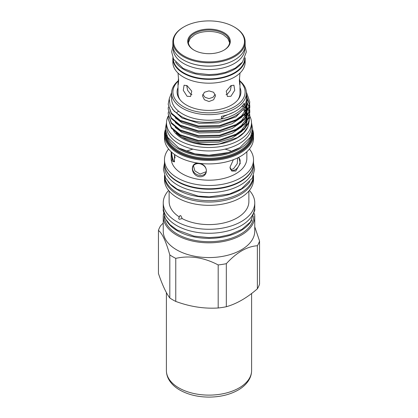 <?xml version="1.0" encoding="UTF-8"?>
<svg xmlns="http://www.w3.org/2000/svg" width="418" height="418" viewBox="0 0 418 418"><rect width="100%" height="100%" fill="white"/><g stroke="black" fill="none" stroke-linecap="round" stroke-linejoin="round"><path stroke-width="0.63" d="M188.387 42.646L190.169 38.472L194.396 34.934C201.983 30.31 216.033 30.326 223.604 34.94L227.831 38.472L229.613 42.646M224.064 50.092A21.302 12.3 180 0 1 193.936 50.092A21.302 12.3 180 0 1 193.936 32.698A21.302 12.3 180 0 1 224.064 32.698A21.302 12.3 180 0 1 224.064 50.092L224.064 50.092M194.171 50.223A20.649 11.923 180 0 1 188.351 41.925A20.649 11.923 180 0 1 194.396 33.492A20.649 11.923 180 0 1 216.9 30.911A20.649 11.923 180 0 1 229.649 41.925A20.649 11.923 180 0 1 223.829 50.223M234.101 26.904L234.561 27.17A36.147 20.869 180 0 1 245.147 41.925A36.147 20.869 180 0 1 234.561 56.681A36.147 20.869 180 0 1 195.169 61.206A36.147 20.869 180 0 1 172.853 41.925A36.147 20.869 180 0 1 183.439 27.17L183.899 26.904A35.499 20.492 180 0 1 234.101 26.904A35.499 20.492 180 0 1 234.101 55.887A35.499 20.492 180 0 1 183.899 55.887A35.499 20.492 180 0 1 183.899 26.904L183.439 27.17M245.147 41.925L245.147 45.217A36.147 20.869 180 0 1 234.561 59.973A36.147 20.869 180 0 1 195.169 64.497A36.147 20.869 180 0 1 172.853 45.217L172.853 41.925M173.23 58.478A35.776 20.654 0 0 0 183.706 72.831A35.776 20.654 0 0 0 222.491 77.356A35.776 20.654 0 0 0 244.77 58.478M175.539 62.083A35.776 20.654 0 0 0 183.706 69.383A35.776 20.654 0 0 0 242.461 62.083M173.224 48.211L173.224 48.937A35.776 20.654 0 0 0 183.706 63.541A35.776 20.654 0 0 0 222.689 68.019A35.776 20.654 0 0 0 244.776 48.937L244.776 48.211M188.069 62.235A35.776 20.654 0 0 0 229.931 62.235M245.12 57.705A36.147 20.869 180 0 1 245.147 58.494A36.147 20.869 180 0 1 234.561 73.249A36.147 20.869 180 0 1 195.169 77.774A36.147 20.869 180 0 1 172.853 58.494A36.147 20.869 180 0 1 172.88 57.705M245.147 58.494L245.147 62.319A36.147 20.869 180 0 1 234.561 77.074A36.147 20.869 180 0 1 195.169 81.599A36.147 20.869 180 0 1 172.853 62.319L172.853 58.494M178.026 73.077L178.653 80.345L178.251 84.833L178.021 83.642L178.481 78.328M186.694 85.45L187.619 90.345L190.692 94.212L191.977 94.708M187.097 85.664L191.757 91.15L190.592 96.469L187.097 96.286L183.267 90.319L184.087 85.204L187.097 85.664M202.761 94.343L205.102 97.357L209 98.591L212.898 97.357L215.239 94.343M209 90.905L213.598 92.258L215.505 95.816L213.603 99.771L209 101.527L204.397 99.771L202.495 95.816L204.402 92.258L209 90.905M226.023 94.703L227.308 94.212L230.381 90.345L231.306 85.45M230.903 85.664L233.913 85.204L234.738 90.319L230.903 96.286L227.408 96.469L226.237 91.155L230.903 85.664M239.519 78.328L239.979 83.642L239.749 84.833L239.336 80.507L239.974 73.286M239.979 83.642L239.979 93.334A30.979 17.885 180 0 1 237.685 100.08M169.807 254.928A51.383 29.668 0 0 0 172.665 256.715A51.383 29.668 0 0 0 175.769 258.366C189.777 255.257 203.911 257.446 218.186 264.928A51.383 29.668 0 0 0 226.326 263.669C236.682 252.409 247.033 246.437 257.373 245.742A51.383 29.668 0 0 0 259.557 241.04L259.557 284.099A51.383 29.668 180 0 1 257.373 288.801C247.012 297.846 236.661 303.823 226.326 306.728A51.383 29.668 180 0 1 218.186 307.988C204.089 308.871 189.95 306.681 175.769 301.425A51.383 29.668 180 0 1 172.665 299.774A51.383 29.668 180 0 1 169.807 297.987C166.03 292.908 162.241 284.747 158.443 273.497L158.443 230.438C162.194 233.249 165.983 241.411 169.807 254.928L169.807 297.987M163.516 213.53A45.755 26.418 0 0 0 163.245 216.409L163.245 231.149A45.755 26.418 0 0 0 176.647 249.828A45.755 26.418 0 0 0 226.509 255.555A45.755 26.418 0 0 0 254.755 231.149L254.755 216.409A45.755 26.418 0 0 0 254.484 213.53M163.245 216.409A45.755 26.418 0 0 0 176.647 235.088A45.755 26.418 0 0 0 226.509 240.815A45.755 26.418 0 0 0 254.755 216.409M259.557 241.04L254.755 226.781M251.699 220.229A44.716 25.817 180 0 1 177.378 230.814A44.716 25.817 180 0 1 166.301 220.229M253.71 216.242A44.716 25.817 180 0 1 225.819 239.801A44.716 25.817 180 0 1 177.378 234.132A44.716 25.817 180 0 1 164.29 216.242M164.504 175.497A44.522 25.702 0 0 0 164.478 176.354L164.478 179.63A44.522 25.702 0 0 0 177.519 197.808A44.522 25.702 0 0 0 226.039 203.378A44.522 25.702 0 0 0 253.522 179.63L253.522 176.354A44.522 25.702 0 0 0 253.496 175.497M164.478 176.354A44.522 25.702 0 0 0 177.519 194.527A44.522 25.702 0 0 0 226.039 200.102A44.522 25.702 0 0 0 253.522 176.354M182.217 218.63L180.806 215.693C179.918 215.453 179.468 215.902 179.463 217.041C178.533 217.856 178.449 218.604 179.207 219.272L182.217 218.63A39.872 23.021 0 0 0 225.156 222.627A39.872 23.021 0 0 0 248.872 201.581L248.872 191.068M168.611 190.451A45.755 26.418 0 0 0 163.245 202.866A45.755 26.418 0 0 0 176.647 221.545A45.755 26.418 0 0 0 226.509 227.272A45.755 26.418 0 0 0 254.755 202.866A45.755 26.418 0 0 0 249.389 190.451M163.245 202.866L163.245 206.847A45.755 26.418 0 0 0 176.647 225.532A45.755 26.418 0 0 0 226.509 231.258A45.755 26.418 0 0 0 254.755 206.847L254.755 202.866M253.005 166.97A44.392 25.629 180 0 1 223.254 187.881A44.392 25.629 180 0 1 177.608 181.731A44.392 25.629 180 0 1 164.995 166.97M253.392 165.042L253.392 166.928A44.392 25.629 180 0 1 225.986 190.603A44.392 25.629 180 0 1 177.608 185.049A44.392 25.629 180 0 1 164.608 166.928L164.608 165.042M249.954 181.595A44.392 25.629 180 0 1 177.608 189.829A44.392 25.629 180 0 1 168.046 181.595M253.371 175.826A44.392 25.629 180 0 1 225.344 198.853A44.392 25.629 180 0 1 177.608 193.147A44.392 25.629 180 0 1 164.629 175.826M165.497 130.938A43.869 25.331 0 0 0 177.979 152.11A43.869 25.331 0 0 0 228.369 156.928A43.869 25.331 0 0 0 252.503 130.938M252.624 129.596A44.522 25.702 180 0 1 253.522 134.732A44.522 25.702 180 0 1 226.039 158.479A44.522 25.702 180 0 1 177.519 152.904A44.522 25.702 180 0 1 164.478 134.732A44.522 25.702 180 0 1 165.376 129.596M178.361 147.732A41.936 24.213 0 0 0 179.348 148.317A41.936 24.213 0 0 0 239.639 147.732M250.716 136.67A42.589 24.589 180 0 1 221.237 155.282A42.589 24.589 180 0 1 178.888 149.116A42.589 24.589 180 0 1 167.284 136.67M171.234 151.823L172.435 161.259L174.358 161.918L174.557 154.498M174.588 161.505A7.153 1.51 81.2 0 1 174.473 161.547A7.153 1.51 81.2 0 1 173.376 160.313A7.153 1.51 81.2 0 1 171.589 152.147M199.203 176.709C208.754 177.749 208.728 164.363 199.203 163.433C190.07 161.494 190.096 174.881 199.203 176.709M199.454 163.689A7.153 5.643 24.9 0 1 205.943 172.54A7.153 5.643 24.9 0 1 199.454 175.372A7.153 5.643 24.9 0 1 192.964 166.516A7.153 5.643 24.9 0 1 199.454 163.689M233.38 159.718L230.02 167.137L231.713 171.025L235.768 171.056L240.272 163.349L238.887 157.262M238.192 157.617A7.153 4.133 -60 0 1 238.657 157.821A7.153 4.133 -60 0 1 239.749 163.553A7.153 4.133 -60 0 1 235.078 169.86A7.153 4.133 -60 0 1 231.499 170.215A7.153 4.133 -60 0 1 230.02 167.038M168.595 149.001A44.522 25.702 0 0 0 164.478 159.796L164.478 163.077A44.522 25.702 0 0 0 177.519 181.25A44.522 25.702 0 0 0 226.039 186.825A44.522 25.702 0 0 0 253.522 163.077L253.522 159.796A44.522 25.702 0 0 0 249.405 149.001M164.478 159.796A44.522 25.702 0 0 0 177.519 177.974A44.522 25.702 0 0 0 226.039 183.544A44.522 25.702 0 0 0 253.522 159.796M171.145 151.739L171.145 158.338A37.855 21.856 0 0 0 182.232 173.794A37.855 21.856 0 0 0 223.489 178.528A37.855 21.856 0 0 0 246.855 158.338L246.855 151.739M164.478 134.732L164.478 138.206A44.522 25.702 0 0 0 177.519 156.384A44.522 25.702 0 0 0 226.039 161.954A44.522 25.702 0 0 0 253.522 138.206L253.522 134.732M193.456 165.706L194.872 170.894L200.06 174.06L206.241 171.688M230.715 169.494L233.411 168.898L237.246 163.689L237.643 157.889M249.812 116.147A42.49 24.531 180 0 1 251.49 122.965A42.49 24.531 180 0 1 225.26 145.631A42.49 24.531 180 0 1 178.956 140.312A42.49 24.531 180 0 1 166.51 122.965A42.49 24.531 180 0 1 168.261 116M251.49 122.965L251.49 126.419A42.49 24.531 180 0 1 225.26 149.08A42.49 24.531 180 0 1 178.956 143.766A42.49 24.531 180 0 1 166.51 126.419L166.51 122.965M239.979 87.571A31.914 18.429 180 0 1 238.135 99.526A31.914 18.429 180 0 1 186.433 105.033A31.914 18.429 180 0 1 179.865 99.526A31.914 18.429 180 0 1 178.021 87.571M180.315 100.08A30.979 17.885 180 0 1 178.021 93.334L178.021 83.642M178.22 80.805A37.401 21.595 0 0 0 171.599 93.068L171.599 98.643A37.401 21.595 0 0 0 182.556 113.91A37.401 21.595 0 0 0 221.446 119.005A37.401 21.595 0 0 0 244.269 105.827A37.401 21.595 0 0 0 246.401 98.643L246.401 93.068A37.401 21.595 0 0 0 239.78 80.799M246.401 94.781A38.21 22.06 180 0 1 247.21 99.306A38.21 22.06 180 0 1 244.41 107.598C235.668 122.605 199.475 127.208 181.151 116.345L174.196 111.251L170.11 105.247L169.222 98.82L171.615 92.503M171.599 93.068A37.401 21.595 0 0 0 182.556 108.335A37.401 21.595 0 0 0 223.311 113.017A37.401 21.595 0 0 0 246.401 93.068M233.652 112.223L224.022 116.303A48.781 28.163 0 0 0 221.446 119.005L221.446 116.35A37.401 21.595 0 0 0 244.269 103.173L244.269 105.827A48.781 28.163 0 0 0 241.515 106.658M173.423 130.568A37.933 21.903 0 0 0 182.175 138.452A37.933 21.903 0 0 0 228.683 141.692M246.735 120.724A37.933 21.903 0 0 0 246.463 119.527M246.197 118.665A37.933 21.903 0 0 0 245.878 117.834M245.664 117.338A37.933 21.903 0 0 0 245.497 116.988M245.068 116.173A37.933 21.903 0 0 0 244.253 114.872M246.886 120.504A37.933 21.903 0 0 0 246.646 118.947M246.427 118.054A37.933 21.903 0 0 0 246.218 117.395M246.03 116.878A37.933 21.903 0 0 0 245.81 116.35M245.429 115.525A37.933 21.903 0 0 0 244.76 114.333M244.253 109.422L245.256 111.031M245.674 111.831L245.878 112.264M246.092 112.755L246.359 113.44M246.62 114.239L246.954 115.593M247.116 116.643L247.069 120.222M246.876 121.277L245.909 124.151L241.499 130.264L234.049 135.563M243.668 110.216L244.786 111.825M245.632 113.33L246.045 114.234M246.359 115.034L246.672 116.011M247.179 120.812L245.909 125.745L244.53 128.237M241.991 131.367L232.021 138.154L218.891 142.146L199.109 142.548L181.982 137.24C192.473 143.348 204.998 145.558 219.544 143.87L237.476 137.585L243.835 132.658L247.858 126.957L249.285 120.938M247.21 99.306L245.909 106.522L236.018 116.815L218.891 122.923L199.109 123.326L181.982 118.012L172.55 109.401M247.116 102.227L247.21 103.831L245.909 109.735L241.499 115.843L234.049 121.142M247.001 103.021L247.19 104.631M247.21 103.831L247.21 105.425L245.909 111.329L244.53 113.821M241.991 116.946L232.021 123.738L218.891 127.73L199.109 128.127L181.982 122.819L175.252 117.792M246.62 104.625L247.001 106.235M247.116 107.029L247.069 110.608M246.876 111.663L245.909 114.542L241.499 120.65L234.049 125.949M246.359 105.42L246.834 107.029M247.001 107.828L247.19 109.432M247.21 108.638L247.21 110.389M247.179 111.198L245.909 116.136L244.53 118.628M241.991 121.753L232.021 128.545L218.891 132.537L199.109 132.934L181.982 127.626L175.252 122.599M245.674 107.024L246.359 108.633M246.62 109.432L246.954 110.786M247.116 111.836L247.069 115.415M246.876 116.47L245.909 119.349L241.499 125.457L234.049 130.756M245.256 107.818L246.045 109.427M246.359 110.227L246.672 111.204M247.001 112.635L247.19 114.239M247.21 113.445L247.21 115.196M247.179 116.005L245.909 120.943L244.53 123.435M241.991 126.56L232.021 133.352L218.891 137.344L199.109 137.741L181.982 132.433L175.252 127.401M168.188 104.249L171.375 113.821L180.142 121.063L198.435 126.764L219.565 126.361L237.858 119.861L244.441 114.678L248.423 108.899L249.812 102.603L248.423 108.137L244.441 113.915L237.858 119.104L219.565 125.599L198.435 126.001L180.142 120.3L171.375 113.064L168.188 104.249L169.18 99.244M246.354 92.023L249.812 101.846M168.188 118.665L171.375 128.242L180.142 135.479L198.435 141.179L219.565 140.777L237.858 134.282L244.441 129.094L248.423 123.315L249.812 117.024L248.423 122.558L244.441 128.336L237.858 133.52L219.565 140.02L198.435 140.422L180.142 134.721L171.375 127.48L168.188 118.665L168.349 116.643M246.097 106.094L246.819 107.097M247.174 107.645L247.984 109.046M248.177 109.427L249.008 111.454M249.133 111.836L249.614 113.858M249.671 114.239L249.812 116.261M168.188 113.863L171.375 123.435L180.142 130.677L198.435 136.373L219.565 135.975L237.858 129.476L244.441 124.287L248.423 118.508L249.812 112.217L248.423 117.751L244.441 123.529L237.858 128.713L219.565 135.213L198.435 135.615L180.142 129.914L171.375 122.678L168.188 113.863L168.349 111.836M249.807 111.836L249.614 109.814M247.174 102.838L249.008 106.647M249.133 107.029L249.614 109.056M249.671 109.432L249.812 111.46M168.188 109.056L171.375 118.628L180.142 125.87L198.435 131.565L219.565 131.168L237.858 124.668L244.441 119.485L248.423 113.701L249.812 107.41L248.423 112.944L244.441 118.722L237.858 123.906L219.565 130.406L198.435 130.808L180.142 125.107L171.375 117.871L168.188 109.056L168.349 107.029M249.807 107.034L249.614 105.007M249.546 104.625L247.205 98.836M247.142 97.979L249.614 104.249M249.671 104.625L249.812 106.653M178.183 81.149A36.1 20.843 0 0 0 183.476 106.742A36.1 20.843 0 0 0 231.321 108.382A36.1 20.843 0 0 0 239.817 81.149M249.28 120.191L248.898 117.338M248.783 116.883L247.984 114.61M247.796 114.203L247.205 113.059M246.343 111.663L245.988 111.157M245.523 110.54L244.399 109.213M219.544 143.87A39.919 23.047 0 0 0 247.576 127.568L247.858 126.957M176.161 132.919A38.21 22.06 0 0 0 181.982 137.24M224.022 116.303L224.022 115.76M178.585 111.209L176.574 112.661M174.672 155.041L175.037 157.967M171.349 160.606L172.88 159.028M187.379 150.736L192.944 149.132M225.046 149.132L230.605 150.736M169.128 191.068L169.128 201.581A39.872 23.021 0 0 0 179.463 217.041M175.769 301.425L175.769 258.366M218.186 264.928L218.186 307.988M226.326 306.728L226.326 263.669M257.373 245.742L257.373 288.801M163.245 223.029L160.627 225.736A51.383 29.668 0 0 0 158.443 230.438M251.605 370.52C251.584 373.661 250.784 376.649 249.196 379.492C246.855 383.588 243.302 387.037 238.532 389.842C230.213 394.597 220.391 397.016 209.057 397.1C197.792 397.037 188.001 394.66 179.688 389.968C174.844 387.162 171.234 383.698 168.851 379.575C167.237 376.712 166.416 373.692 166.395 370.52A42.605 24.594 0 0 0 209.057 395.12A42.605 24.594 0 0 0 251.605 370.52L251.605 293.509M166.458 134.789A42.589 24.589 0 0 0 178.888 151.055A42.589 24.589 0 0 0 224.398 156.593A42.589 24.589 0 0 0 251.542 134.789M252.164 132.762A43.237 24.965 180 0 1 226.687 156.98A43.237 24.965 180 0 1 178.429 151.849A43.237 24.965 180 0 1 165.836 132.762M166.395 370.52L166.395 292.569M172.88 46.006L171.667 51.842L173.595 59.189L183.199 68.421L195.154 73.04L209.094 74.634L217.527 74.043L225.542 72.324L235.303 68.124L242.492 62.047L246.333 51.937L245.12 46.006M254.703 208.154L254.823 210.066L250.507 221.906L241.923 229.351L230.004 234.608L219.44 236.912L208.963 237.623L193.957 236.123L177.086 229.957L170.021 224.712L165.277 218.468L163.177 210.395L163.297 208.154M253.522 163.203L254.625 169.363L252.32 178.078L241.447 188.805L229.539 193.978L209.345 196.883L198.189 196.11L177.336 189.27L170.372 184.119L165.617 177.964L163.375 169.259L164.478 163.203M251.484 122.683L252.644 128.932L250.549 137.005L239.796 147.638L228.353 152.533L209.031 155.23L194.929 153.845L178.737 147.951L167.608 137.292L165.356 128.833L166.516 122.683"/></g></svg>
